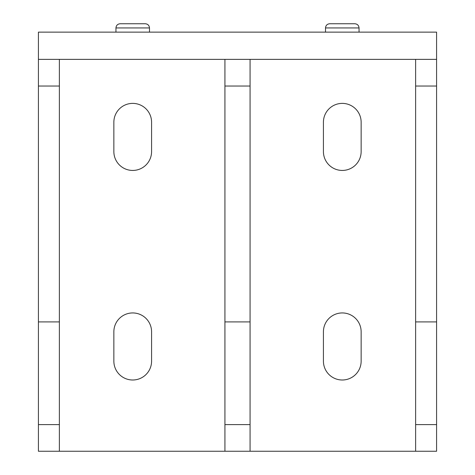 <?xml version="1.0" encoding="UTF-8"?>
<svg xmlns="http://www.w3.org/2000/svg" width="475" height="475" viewBox="0 0 475 475"><rect width="100%" height="100%" fill="white"/><g stroke="black" fill="none" stroke-linecap="round" stroke-linejoin="round"><path stroke-width="0.71" d="M38.422 59.375L38.422 32.134L436.578 32.134L436.578 59.375L415.625 59.375L415.625 451.25L250.076 451.25L250.076 59.375L224.924 59.375L224.924 451.25L59.375 451.25L59.375 59.375L38.422 59.375L38.422 86.028L59.375 86.028M250.076 86.028L224.924 86.028M250.076 424.597L224.924 424.597M250.076 451.25L224.924 451.25M323.422 122.241A18.858 18.858 0 0 1 342.279 103.384A18.858 18.858 0 0 1 361.142 122.241L361.142 151.578A18.858 18.858 0 0 1 342.279 170.442A18.858 18.858 0 0 1 323.422 151.578L323.422 122.241M323.422 331.799A18.858 18.858 0 0 1 342.279 312.942A18.858 18.858 0 0 1 361.142 331.799L361.142 361.142A18.858 18.858 0 0 1 342.279 380A18.858 18.858 0 0 1 323.422 361.142L323.422 331.799M113.857 331.799A18.858 18.858 0 0 1 132.721 312.942A18.858 18.858 0 0 1 151.578 331.799L151.578 361.142A18.858 18.858 0 0 1 132.721 380A18.858 18.858 0 0 1 113.857 361.142L113.857 331.799M113.857 122.241A18.858 18.858 0 0 1 132.721 103.384A18.858 18.858 0 0 1 151.578 122.241L151.578 151.578A18.858 18.858 0 0 1 132.721 170.442A18.858 18.858 0 0 1 113.857 151.578L113.857 122.241M415.625 59.375L250.076 59.375M224.924 59.375L59.375 59.375M325.517 32.134L325.517 27.942C325.767 25.401 327.168 24.005 329.703 23.75L354.855 23.75C357.396 24.005 358.791 25.401 359.047 27.942C358.791 25.401 357.396 24.005 354.855 23.75L329.703 23.75C327.168 24.005 325.767 25.401 325.517 27.942L359.047 27.942L359.047 32.134M115.953 32.134L115.953 27.942C116.209 25.401 117.604 24.005 120.145 23.75L145.297 23.75C147.832 24.005 149.233 25.401 149.482 27.942C149.233 25.401 147.832 24.005 145.297 23.75L120.145 23.75C117.604 24.005 116.209 25.401 115.953 27.942L149.482 27.942L149.482 32.134M59.375 451.25L38.422 451.25L38.422 424.597L59.375 424.597M38.422 424.597L38.422 86.028M436.578 59.375L436.578 86.028L415.625 86.028M436.578 86.028L436.578 424.597L415.625 424.597M436.578 424.597L436.578 451.25L415.625 451.25M250.076 321.907L224.924 321.907M38.422 321.907L59.375 321.907M436.578 321.907L415.625 321.907"/></g></svg>
